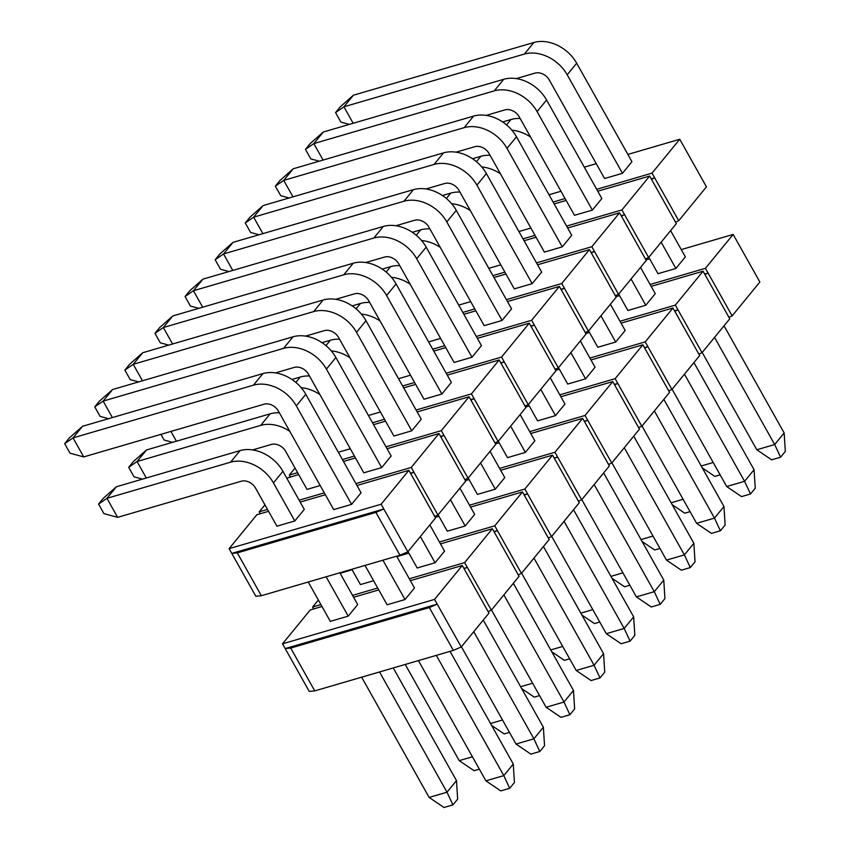 <?xml version="1.0" encoding="UTF-8"?>
<svg xmlns="http://www.w3.org/2000/svg" width="850" height="850" viewBox="0 0 850 850"><rect width="100%" height="100%" fill="white"/><g stroke="black" fill="none" stroke-linecap="round" stroke-linejoin="round"><path stroke-width="1.27" d="M650.112 284.484L705.436 268.313L733.157 234.43L681.264 249.592M649.655 258.825L645.968 259.898M670.629 230.637L685.355 256.881L675.878 268.462L657.996 273.689L648.805 257.306M733.157 234.43L759.868 282.009L732.137 315.902L728.918 317.294M704.671 274.082L708.103 273.073L705.436 268.313M704.884 274.465L708.103 273.073L732.137 315.902M620.011 321.268L675.336 305.108L703.067 271.214L729.768 318.803L702.036 352.686L698.817 354.078M621.074 323.159L672.966 307.998L699.667 355.587L671.936 389.47L668.716 390.862M590.973 359.954L642.866 344.792L669.566 392.371L641.835 426.264L638.626 427.646M560.872 396.737L612.765 381.576L639.466 429.154L611.745 463.048L608.526 464.44M530.772 433.521L582.664 418.359L609.376 465.949L581.644 499.832L578.425 501.224M500.671 470.305L552.564 455.143L579.275 502.733L551.544 536.626L548.324 538.008M470.581 507.099L522.474 491.938L549.174 539.516L521.443 573.41L518.224 574.802M440.481 543.883L492.373 528.721L519.074 576.311L491.342 610.194L488.134 611.586M410.38 580.667L462.272 565.505L488.973 613.094L461.252 646.977L453.358 650.388L314.744 690.891L309.219 691.401L285.186 648.582L290.711 648.061L429.324 607.569L453.358 650.388M618.704 294.1L627.895 310.484L645.777 305.256L655.265 293.664L640.528 267.421M703.067 271.214L651.174 286.376M619.554 295.619L615.878 296.692M675.336 305.108L702.036 352.686M674.571 310.866L678.003 309.868L674.783 311.249M585.778 333.476L589.454 332.403M672.966 307.998L645.235 341.891L671.936 389.47M644.47 347.65L647.902 346.651L644.693 348.043M555.677 370.26L559.353 369.187M642.866 344.792L615.134 378.675L641.835 426.264M614.369 384.434L617.801 383.435L614.593 384.827M525.576 407.054L529.263 405.971M612.765 381.576L585.034 415.469L611.745 463.048M584.279 421.228L587.711 420.219L584.492 421.611M495.476 443.838L499.163 442.765M582.664 418.359L554.944 452.253L581.644 499.832M554.179 458.012L557.611 457.013L554.391 458.394M465.386 480.622L469.062 479.549M552.564 455.143L524.843 489.037L551.544 536.626M524.078 494.796L527.51 493.797L524.291 495.189M435.285 517.406L438.961 516.332M522.474 491.938L494.743 525.821L521.443 573.41M493.978 531.59L497.409 530.581L494.201 531.972M340.181 573.346L352.081 569.713M396.886 556.622L408.861 553.127M492.373 528.721L464.642 562.615L491.342 610.194M463.877 568.374L467.309 567.375L464.1 568.756M462.272 565.505L434.541 599.399L282.519 643.822L310.25 609.928L321.98 606.496M353.6 597.263L378.76 589.911M434.541 599.399L461.252 646.977M282.519 643.822L285.186 648.582L437.219 604.159L429.324 607.569M396.642 556.187L414.471 587.966L404.993 599.548L387.111 604.775L365.022 565.431M339.851 572.783L357.691 604.552L348.203 616.144L330.321 621.361L308.242 582.016M314.744 690.891L290.711 648.061M313.682 608.929L312.619 607.028L318.346 600.026M312.619 607.028L320.918 604.605M352.538 595.372L377.697 588.019M409.317 578.776L464.642 562.615M429.845 524.928L444.571 551.172L435.094 562.764L417.201 567.991L408.011 551.607M373.607 580.72L360.421 584.577L351.836 569.277M439.418 541.992L494.743 525.821M459.935 488.144L474.672 514.388L465.194 525.969L447.302 531.197L438.111 514.813M469.519 505.208L524.843 489.037M490.036 451.35L504.772 477.604L495.284 489.186L477.402 494.413L468.212 478.029M499.609 468.414L554.944 452.253M520.136 414.566L534.862 440.81L525.385 452.402L507.503 457.629L498.312 441.246M529.709 431.63L585.034 415.469M550.237 377.783L564.963 404.026L555.486 415.618L537.604 420.835L528.403 404.462M559.81 394.846L615.134 378.675M580.338 340.988L595.064 367.243L585.586 378.824L567.694 384.051L558.503 367.668M589.911 358.052L645.235 341.891M610.428 304.204L625.164 330.459L615.687 342.04L597.794 347.267L588.604 330.884M436.316 655.371L503.795 775.614L513.273 764.023L514.441 782.499L509.703 788.29L500.756 790.904L485.913 780.831L503.795 775.614L509.703 788.29M513.273 764.023L450.043 651.355M351.581 504.379L361.069 492.788L305.788 394.294L296.31 405.875L351.581 504.379L333.699 509.607L278.428 411.103A11.443 8.659 39.3 0 0 264.137 404.196L83.725 456.918L70.008 453.178L64.674 443.668L73.047 437.888L83.725 456.918M382.914 560.203L404.993 599.548M296.31 405.875A34.329 25.968 -140.7 0 0 253.459 385.167L73.047 437.888L82.524 426.296L262.937 373.586A34.329 25.968 39.3 0 1 305.788 394.294M418.434 660.599L485.913 780.831M82.524 426.296L69.413 437.867L64.674 443.668M473.769 631.678L533.896 738.82L543.373 727.239L544.542 745.716L539.803 751.506L530.857 754.12L516.003 744.048L533.896 738.82L539.803 751.506M543.373 727.239L483.246 620.096M381.682 467.596L391.159 456.004L335.888 357.51L326.411 369.091L381.682 467.596L363.8 472.812L308.529 374.319A11.443 8.659 39.3 0 0 294.238 367.413L275.474 372.895M420.357 536.509L435.094 562.764M326.411 369.091A34.329 25.968 -140.7 0 0 283.56 348.383L103.137 401.094L112.391 417.573M461.422 646.776L516.003 744.048M112.625 389.513L99.503 401.083L94.764 406.874L103.137 401.094L112.625 389.513L293.038 336.791A34.329 25.968 39.3 0 1 335.888 357.51M108.545 418.689L100.109 416.394L94.764 406.874M503.869 594.894L563.986 702.036L573.474 690.444L574.643 708.932L569.904 714.722L560.957 717.336L546.104 707.264L563.986 702.036L569.904 714.722M573.474 690.444L513.347 583.312M411.783 430.801L421.26 419.22L365.989 320.716L356.511 332.308L411.783 430.801L393.901 436.029L338.619 337.535A11.443 8.659 39.3 0 0 324.339 330.629L305.575 336.111M450.457 499.726L465.194 525.969M356.511 332.308A34.329 25.968 -140.7 0 0 313.661 311.589L133.238 364.31L142.481 380.789M491.513 609.992L546.104 707.264M142.726 352.729L129.604 364.299L124.865 370.09L133.238 364.31L142.726 352.729L323.138 300.007A34.329 25.968 39.3 0 1 365.989 320.716M138.646 381.905L130.209 379.61L124.865 370.09M533.959 558.11L594.086 665.253L603.574 653.661L604.743 672.138L599.994 677.939L591.058 680.553L576.204 670.48L594.086 665.253L599.994 677.939M603.574 653.661L543.447 546.518M441.883 394.017L451.361 382.436L396.089 283.932L386.601 295.524L441.883 394.017L424.001 399.245L368.719 300.741A11.443 8.659 39.3 0 0 354.439 293.845L335.676 299.328M480.558 462.942L495.284 489.186M386.601 295.524A34.329 25.968 -140.7 0 0 343.761 274.805L163.338 327.526L172.582 343.995M521.613 573.197L576.204 670.48M172.816 315.934L159.704 327.516L154.966 333.306L163.338 327.526L172.816 315.934L353.239 263.224A34.329 25.968 39.3 0 1 396.089 283.932M168.746 345.121L160.31 342.826L154.966 333.306M564.06 521.316L624.187 628.458L633.664 616.877L634.833 635.354L630.094 641.144L621.159 643.758L606.305 633.686L624.187 628.458L630.094 641.144M633.664 616.877L573.537 509.734M471.984 357.234L481.461 345.642L426.179 247.148L416.702 258.729L471.984 357.234L454.091 362.461L398.82 263.957A11.443 8.659 39.3 0 0 384.54 257.051L365.776 262.533M510.659 426.147L525.385 452.402M416.702 258.729A34.329 25.968 -140.7 0 0 373.851 238.021L193.439 290.732L202.683 307.211M551.714 536.414L606.305 633.686M202.916 279.151L189.805 290.721L185.066 296.522L193.439 290.732L202.916 279.151L383.339 226.429A34.329 25.968 39.3 0 1 426.179 247.148M198.847 308.337L190.4 306.032L185.066 296.522M594.161 484.532L654.287 591.674L663.765 580.093L664.934 598.57L660.195 604.361L651.249 606.974L636.406 596.902L654.287 591.674L660.195 604.361M663.765 580.093L603.638 472.951M502.074 320.45L511.562 308.858L456.28 210.354L446.803 221.946L502.074 320.45L484.192 325.667L428.921 227.173A11.443 8.659 39.3 0 0 414.63 220.267L395.877 225.749M540.759 389.364L555.486 415.618M446.803 221.946A34.329 25.968 -140.7 0 0 403.952 201.238L223.539 253.948L232.783 270.428M581.814 499.63L636.406 596.902M233.017 242.367L219.906 253.938L215.167 259.728L223.539 253.948L233.017 242.367L413.429 189.646A34.329 25.968 39.3 0 1 456.28 210.354M228.937 271.543L220.501 269.248L215.167 259.728M624.261 447.748L684.388 554.891L693.866 543.299L695.034 561.786L690.296 567.577L681.349 570.191L666.496 560.118L684.388 554.891L690.296 567.577M693.866 543.299L633.739 436.156M532.174 283.656L541.652 272.074L486.381 173.57L476.903 185.162L532.174 283.656L514.293 288.883L459.021 190.389A11.443 8.659 39.3 0 0 444.731 183.483L425.967 188.966M570.849 352.58L585.586 378.824M476.903 185.162A34.329 25.968 -140.7 0 0 434.053 164.443L253.64 217.164L262.884 233.633M611.915 462.836L666.496 560.118M263.118 205.572L250.006 217.154L245.257 222.944L253.64 217.164L263.118 205.572L443.53 152.862A34.329 25.968 39.3 0 1 486.381 173.57M259.038 234.759L250.601 232.464L245.257 222.944M654.362 410.964L714.489 518.107L723.966 506.515L725.135 524.992L720.396 530.783L711.45 533.396L696.596 523.324L714.489 518.107L720.396 530.783M723.966 506.515L663.839 399.373M562.275 246.872L571.753 235.28L516.481 136.786L507.004 148.367L562.275 246.872L544.393 252.099L489.111 153.595A11.443 8.659 39.3 0 0 474.831 146.689L456.067 152.171M600.95 315.796L615.687 342.04M507.004 148.367A34.329 25.968 -140.7 0 0 464.153 127.659L283.73 180.381L292.974 196.849M642.005 426.052L696.596 523.324M293.218 168.789L280.096 180.359L275.358 186.161L283.73 180.381L293.218 168.789L473.631 116.078A34.329 25.968 39.3 0 1 516.481 136.786M289.138 197.976L280.702 195.67L275.358 186.161M684.452 374.17L744.579 481.312L754.067 469.731L755.236 488.208L750.497 493.999L741.551 496.612L726.697 486.54L744.579 481.312L750.497 493.999M754.067 469.731L693.94 362.589M601.853 198.496L546.582 100.002L537.094 111.584L592.376 210.088L601.853 198.496M631.051 279.002L645.777 305.256M537.094 111.584A34.329 25.968 -140.7 0 0 494.254 90.876L313.831 143.586L323.074 160.066M486.168 115.387L504.932 109.905A11.443 8.659 39.3 0 1 519.212 116.811L574.494 215.316L592.376 210.088M672.106 389.268L726.697 486.54M323.308 132.005L310.197 143.576L305.458 149.366L313.831 143.586L323.308 132.005L503.731 79.284A34.329 25.968 39.3 0 1 546.582 100.002M319.239 161.181L310.803 158.886L305.458 149.366M714.553 337.386L774.679 444.529L784.157 432.947L785.326 451.424L780.587 457.215L771.651 459.829L756.798 449.756L774.679 444.529L780.587 457.215M784.157 432.947L724.041 325.805M622.476 173.294L631.954 161.712L576.683 63.208L567.194 74.8L622.476 173.294L604.584 178.521L549.312 80.027A11.443 8.659 39.3 0 0 535.033 73.121L516.269 78.604M661.151 242.218L675.878 268.462M567.194 74.8A34.329 25.968 -140.7 0 0 524.344 54.081L343.931 106.802L353.175 123.282M702.206 352.484L756.798 449.756M353.409 95.221L340.297 106.792L335.559 112.582L343.931 106.802L353.409 95.221L533.832 42.5A34.329 25.968 39.3 0 1 576.683 63.208M349.339 124.397L340.892 122.103L335.559 112.582M379.536 671.957L447.004 792.2L456.493 780.619L457.661 799.096L452.922 804.886L443.976 807.5L429.123 797.428L447.004 792.2L452.922 804.886M456.493 780.619L393.263 667.951M294.801 520.976L304.279 509.384L282.922 471.314L273.434 482.906L294.801 520.976L276.919 526.192L255.553 488.134A11.443 8.659 39.3 0 0 241.273 481.228L117.64 517.352L103.923 513.612L98.579 504.092L106.951 498.312L117.64 517.352M326.124 576.789L348.203 616.144M273.434 482.906A34.329 25.968 -140.7 0 0 230.584 462.188L106.951 498.312L116.439 486.731L240.072 450.606A34.329 25.968 39.3 0 1 282.922 471.314M361.643 677.184L429.123 797.428M116.439 486.731L103.317 498.302L98.579 504.092M479.358 769.165L474.077 770.716L459.223 760.644L472.409 756.787M289.786 431.354A34.329 25.968 -140.7 0 0 260.684 425.404L137.052 461.529L146.296 478.008M252.609 449.916L271.373 444.444A11.443 8.659 39.3 0 1 285.653 451.339L307.009 489.409L320.206 485.552M405.237 664.445L459.223 760.644M146.54 449.947L133.418 461.518L128.679 467.309L137.052 461.529L146.54 449.947L270.162 413.822A34.329 25.968 39.3 0 1 279.374 412.803M142.46 479.124L134.024 476.829L128.679 467.309M509.458 732.381L504.167 733.922L491.598 725.401M319.887 394.57A34.329 25.968 -140.7 0 0 301.166 387.674M170.914 431.439L176.396 441.214M490.535 723.499L502.509 720.003M291.943 379.461L300.263 377.028A34.329 25.968 39.3 0 1 309.474 376.008M172.561 442.34L164.124 440.045L160.937 434.361M539.559 695.597L534.267 697.138L521.698 688.617M349.987 357.786A34.329 25.968 -140.7 0 0 331.266 350.891M520.636 686.715L532.61 683.209M322.044 342.678L330.363 340.244A34.329 25.968 39.3 0 1 339.575 339.224M569.659 658.803L564.368 660.354L551.799 651.822M380.088 320.992A34.329 25.968 -140.7 0 0 361.367 314.107M550.726 649.931L562.711 646.425M352.144 305.894L360.464 303.461A34.329 25.968 39.3 0 1 369.676 302.441M599.76 622.019L594.469 623.571L581.899 615.039M410.178 284.208A34.329 25.968 -140.7 0 0 391.467 277.323M580.826 613.137L592.811 609.641M382.234 269.099L390.564 266.666A34.329 25.968 39.3 0 1 399.766 265.657M629.85 585.236L624.569 586.776L611.989 578.255M440.279 247.424A34.329 25.968 -140.7 0 0 421.568 240.529M610.927 576.353L622.901 572.857M412.335 232.316L420.654 229.883A34.329 25.968 39.3 0 1 429.866 228.863M659.951 548.452L654.67 549.992L642.09 541.471M470.379 210.63A34.329 25.968 -140.7 0 0 451.658 203.745M641.028 539.569L653.002 536.063M442.436 195.532L450.755 193.099A34.329 25.968 39.3 0 1 459.967 192.079M690.051 511.658L684.76 513.209L672.191 504.677M500.48 173.846A34.329 25.968 -140.7 0 0 481.759 166.961M671.128 502.775L683.102 499.279M472.536 158.748L480.856 156.315A34.329 25.968 39.3 0 1 490.067 155.295M720.152 474.874L714.861 476.414L702.291 467.893M530.581 137.062A34.329 25.968 -140.7 0 0 511.859 130.167M701.218 465.991L713.203 462.496M502.637 121.954L510.956 119.521A34.329 25.968 39.3 0 1 520.168 118.501M553.106 202.056L565.08 198.549M596.7 189.316L652.024 173.145L679.756 139.262L627.863 154.424M596.243 163.657L584.269 167.163M560.989 191.261L549.015 194.767M679.756 139.262L706.456 186.841L678.725 220.734L675.516 222.126M651.259 178.914L654.691 177.905L652.024 173.145M651.482 179.297L654.691 177.905L678.725 220.734M566.599 226.1L621.924 209.939L649.655 176.046L676.356 223.624L648.635 257.518L645.416 258.91M567.662 227.991L619.554 212.829L646.255 260.419L618.534 294.302L615.315 295.694M537.561 264.786L589.454 249.624L616.165 297.203L588.434 331.096L585.214 332.478M507.471 301.569L559.364 286.408L586.064 333.986L558.333 367.88L555.114 369.272M477.371 338.353L529.263 323.191L555.964 370.781L528.233 404.664L525.024 406.056M447.27 375.137L499.163 359.975L525.863 407.564L498.132 441.458L494.923 442.839M417.169 411.931L469.062 396.769L495.763 444.348L468.042 478.242L464.822 479.634M387.069 448.715L438.961 433.553L465.672 481.132L437.941 515.026L434.722 516.418M356.979 485.499L408.871 470.337L435.572 517.926L407.841 551.809L399.946 555.22L261.343 595.722L255.818 596.232L231.784 553.403L237.309 552.893L375.913 512.391L399.946 555.22M523.005 238.839L534.99 235.344M649.655 176.046L597.763 191.208M566.143 200.441L554.168 203.947M530.899 228.044L518.914 231.551M621.924 209.939L648.635 257.518M621.169 215.698L624.601 214.689L621.382 216.081M524.067 240.731L536.053 237.235M619.554 212.829L591.823 246.723L618.534 294.302M591.069 252.482L594.501 251.483L591.281 252.864M493.967 277.514L505.952 274.019M589.454 249.624L561.733 283.507L588.434 331.096M560.968 289.266L564.4 288.267L561.181 289.659M463.877 314.309L475.851 310.803M559.364 286.408L531.633 320.291L558.333 367.88M530.867 326.06L534.299 325.051L531.091 326.442M433.776 351.092L445.751 347.597M529.263 323.191L501.532 357.085L528.233 404.664M500.767 362.844L504.199 361.845L500.99 363.226M403.676 387.876L415.65 384.381M499.163 359.975L471.431 393.869L498.132 441.458M470.677 399.627L474.109 398.629L470.889 400.021M373.575 424.671L385.56 421.164M469.062 396.769L441.331 430.652L468.042 478.242M440.576 436.422L444.008 435.413L440.789 436.804M286.769 478.178L298.669 474.544M343.474 461.454L355.459 457.948M438.961 433.553L411.241 467.447L437.941 515.026M410.476 473.206L413.908 472.196L410.688 473.588M408.871 470.337L381.14 504.231L229.117 548.654L256.838 514.76L268.568 511.328M300.188 502.095L325.359 494.743M381.14 504.231L407.841 551.809M229.117 548.654L231.784 553.403L383.807 508.991L375.913 512.391M261.343 595.722L237.309 552.893M260.27 513.761L259.207 511.859L264.945 504.858M259.207 511.859L267.506 509.437M299.126 500.204L324.296 492.851M355.916 483.608L411.241 467.447M290.371 476.967L289.308 475.076L295.035 468.074M289.308 475.076L297.606 472.653M342.412 459.563L354.397 456.057M386.006 446.824L441.331 430.652M350.306 448.768L338.321 452.264M372.513 422.769L384.498 419.273M416.107 410.029L471.431 393.869M380.407 411.984L368.422 415.48M402.613 385.985L414.587 382.489M446.207 373.246L501.532 357.085M410.497 375.201L398.522 378.696M432.714 349.201L444.688 345.695M476.308 336.462L531.633 320.291M440.598 338.406L428.623 341.913M462.814 312.418L474.789 308.911M506.409 299.678L561.733 283.507M470.698 301.623L458.724 305.118M492.904 275.623L504.889 272.127M536.499 262.884L591.823 246.723M500.799 264.839L488.814 268.334M262.937 373.586L253.459 385.167M293.038 336.791L283.56 348.383M323.138 300.007L313.661 311.589M353.239 263.224L343.761 274.805M383.339 226.429L373.851 238.021M413.429 189.646L403.952 201.238M443.53 152.862L434.053 164.443M473.631 116.078L464.153 127.659M503.731 79.284L494.254 90.876M533.832 42.5L524.344 54.081M240.072 450.606L230.584 462.188M270.162 413.822L260.684 425.404M300.263 377.028L295.864 382.415M330.363 340.244L325.964 345.621M360.464 303.461L356.065 308.837M390.564 266.666L386.155 272.053M420.654 229.883L416.256 235.269M450.755 193.099L446.356 198.475M480.856 156.315L476.457 161.691M510.956 119.521L506.558 124.907"/></g></svg>
